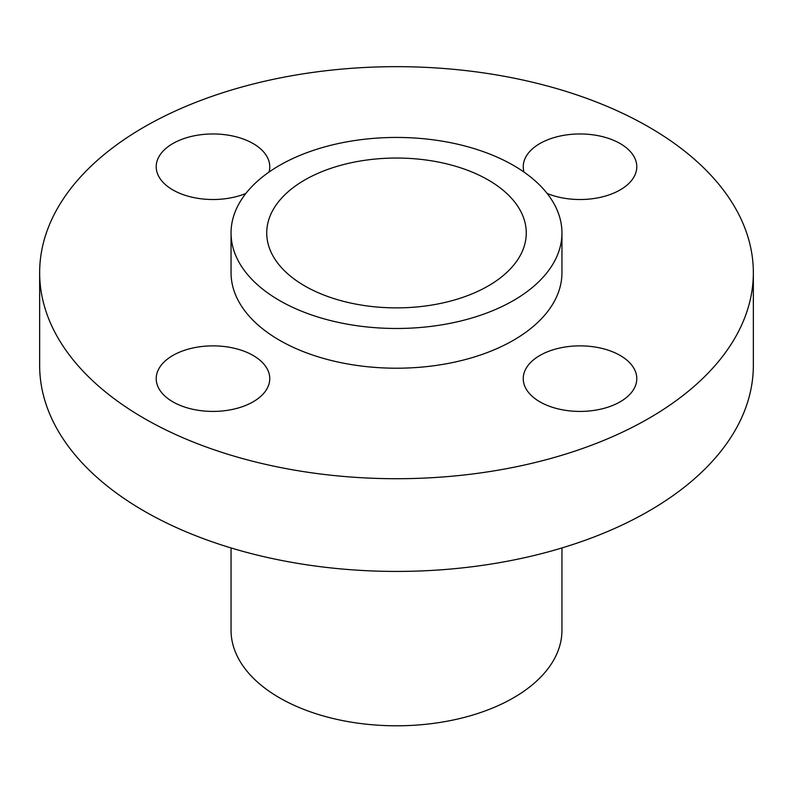 <?xml version="1.0" encoding="UTF-8"?>
<svg xmlns="http://www.w3.org/2000/svg" width="793" height="793" viewBox="0 0 793 793"><rect width="100%" height="100%" fill="white"/><g stroke="black" fill="none" stroke-linecap="round" stroke-linejoin="round"><path stroke-width="1.19" d="M279.513 300.507A165.45 95.517 0 0 0 459.811 321.215A165.45 95.517 0 0 0 561.95 232.964A165.45 95.517 0 0 0 513.487 165.42A165.45 95.517 0 0 0 333.189 144.713A165.45 95.517 0 0 0 231.05 232.964A165.45 95.517 0 0 0 279.513 300.507M231.05 232.964L231.05 272.693A165.45 95.517 0 0 0 279.513 340.237A165.45 95.517 0 0 0 459.811 360.944A165.45 95.517 0 0 0 561.95 272.693L561.95 232.964M561.95 547.943L561.95 630.276A165.45 95.517 180 0 1 459.811 718.527A165.45 95.517 180 0 1 279.513 697.82A165.45 95.517 180 0 1 231.05 630.276L231.05 547.943M488.26 179.981A129.765 74.919 0 0 0 346.838 163.745A129.765 74.919 0 0 0 266.735 232.964A129.765 74.919 0 0 0 304.74 285.936A129.765 74.919 0 0 0 446.162 302.173A129.765 74.919 0 0 0 526.265 232.964A129.765 74.919 0 0 0 488.26 179.981M547.14 193.462A56.769 32.781 0 0 0 606.06 195.861A56.769 32.781 0 0 0 636.789 166.738A56.769 32.781 0 0 0 620.156 143.563A56.769 32.781 0 0 0 558.292 136.455A56.769 32.781 0 0 0 523.241 166.738A56.769 32.781 0 0 0 524.004 172.091M620.156 355.462A56.769 32.781 0 0 0 558.292 348.365A56.769 32.781 0 0 0 523.241 378.648A56.769 32.781 0 0 0 539.874 401.823A56.769 32.781 0 0 0 601.738 408.92A56.769 32.781 0 0 0 636.789 378.648A56.769 32.781 0 0 0 620.156 355.462M253.126 355.462A56.769 32.781 0 0 0 191.262 348.365A56.769 32.781 0 0 0 156.211 378.648A56.769 32.781 0 0 0 172.844 401.823A56.769 32.781 0 0 0 234.708 408.92A56.769 32.781 0 0 0 269.759 378.648A56.769 32.781 0 0 0 253.126 355.462M268.996 172.091A56.769 32.781 0 0 0 269.759 166.738A56.769 32.781 0 0 0 253.126 143.563A56.769 32.781 0 0 0 191.262 136.455A56.769 32.781 0 0 0 156.211 166.738A56.769 32.781 0 0 0 172.844 189.914A56.769 32.781 0 0 0 245.86 193.462M144.167 418.377A356.85 206.021 0 0 0 533.065 463.033A356.85 206.021 0 0 0 753.35 272.693A356.85 206.021 0 0 0 648.833 127.009A356.85 206.021 0 0 0 259.935 82.353A356.85 206.021 0 0 0 39.65 272.693A356.85 206.021 0 0 0 144.167 418.377M39.65 272.693L39.65 365.404A356.85 206.021 0 0 0 144.167 511.079A356.85 206.021 0 0 0 533.065 555.744A356.85 206.021 0 0 0 753.35 365.404L753.35 272.693"/></g></svg>
